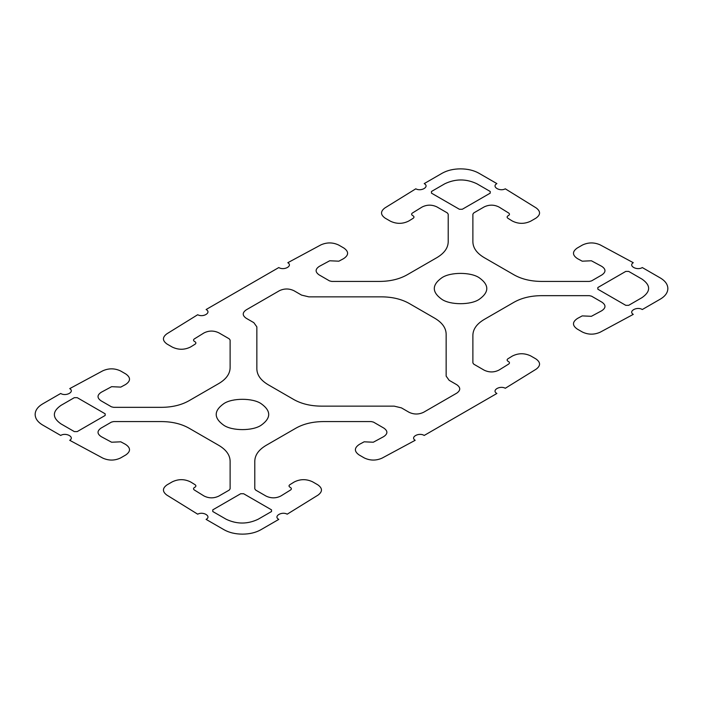 <?xml version="1.0" encoding="UTF-8"?>
<svg xmlns="http://www.w3.org/2000/svg" width="703" height="703" viewBox="0 0 703 703"><rect width="100%" height="100%" fill="white"/><g stroke="black" fill="none" stroke-linecap="round" stroke-linejoin="round"><path stroke-width="1.05" d="M60.95 405.394C52.18 411.554 52.18 417.705 60.95 423.865L74.325 431.589L77.233 431.589L105.151 415.473L105.151 413.795L77.233 397.67L74.325 397.67L60.95 405.394M271.525 511.529L271.525 509.851L243.607 493.726L240.698 493.726L212.781 509.851L212.781 511.529L226.164 519.245C236.823 524.306 247.482 524.306 258.15 519.245L271.525 511.529M246.217 309.874C242.236 312.668 242.236 315.471 246.217 318.266L253.836 322.668L256.85 326.869L256.85 368.952C257.017 375.077 260.795 380.332 268.177 384.734L293.933 399.612C301.552 403.865 310.664 406.044 321.271 406.141L394.163 406.141L401.439 407.881L409.058 412.283C413.909 414.585 418.751 414.585 423.601 412.283L456.792 393.126C460.711 390.323 460.711 387.529 456.792 384.726L449.164 380.323L446.15 376.131L446.15 334.048C445.983 327.923 442.213 322.659 434.832 318.266L409.067 303.388C401.448 299.126 392.336 296.947 381.738 296.851L308.837 296.851L301.569 295.111L293.942 290.708C289.1 288.415 284.249 288.415 279.407 290.708L246.217 309.874M642.05 279.135L628.675 271.411L625.767 271.411L597.849 287.527L597.849 289.205L625.767 305.33L628.675 305.33L642.05 297.606C650.82 291.446 650.82 285.295 642.05 279.135M444.85 183.747L431.475 191.471L431.475 193.149L459.393 209.266L462.302 209.266L490.219 193.149L490.219 191.471L476.836 183.747C466.177 178.694 455.518 178.694 444.85 183.747M287.211 514.183C281.648 511.116 273.124 516.397 278.801 519.385L260.769 529.798C255.664 532.654 249.556 534.095 242.456 534.139C235.347 534.095 229.24 532.654 224.134 529.798L206.102 519.385C211.788 516.397 203.264 511.116 197.692 514.183L166.796 495.053C162.226 491.59 162.331 488.181 167.103 484.824L172.34 481.801C178.544 478.892 184.652 478.954 190.68 481.986L195.074 484.71C196.181 485.545 196.155 486.371 195.003 487.179L194.415 487.522C193.263 488.339 193.237 489.156 194.344 489.991L203.993 495.966C208.853 498.418 213.782 498.462 218.782 496.116L229.213 490.096L230.118 488.84L230.118 461.106C229.943 455.017 226.19 449.779 218.853 445.403L188.843 428.083C181.269 423.847 172.209 421.677 161.655 421.58L113.622 421.58L111.443 422.099L101.012 428.127C96.944 431.009 97.032 433.856 101.267 436.66L111.619 442.231L120.775 441.809L125.494 444.349C130.74 447.829 130.855 451.361 125.811 454.938L120.573 457.961C114.756 460.711 108.851 460.773 102.866 458.136L69.72 440.298C75.028 437.081 65.889 432.16 60.704 435.447L42.681 425.034C37.734 422.09 35.229 418.557 35.15 414.454C35.229 410.359 37.734 406.826 42.681 403.882L60.704 393.469C65.889 396.756 75.028 391.826 69.729 388.618L102.866 370.771C108.851 368.144 114.747 368.205 120.573 370.956L125.811 373.978C130.855 377.555 130.74 381.088 125.494 384.567L120.775 387.107L111.619 386.676L101.267 392.256C97.032 395.06 96.944 397.907 101.012 400.789L111.443 406.817L113.622 407.336L161.655 407.336C172.209 407.239 181.269 405.069 188.843 400.833L218.853 383.504C226.19 379.137 229.943 373.899 230.118 367.81L230.118 340.076L229.213 338.82L218.782 332.8C213.774 330.445 208.844 330.498 203.993 332.941L194.336 338.916C193.237 339.76 193.263 340.577 194.415 341.394L195.003 341.728C196.155 342.546 196.181 343.372 195.074 344.206L190.671 346.93C184.652 349.962 178.536 350.024 172.34 347.115L167.103 344.092C162.331 340.727 162.226 337.326 166.787 333.863L197.692 314.733C203.264 317.8 211.788 312.519 206.102 309.531L278.801 267.553C283.986 270.84 293.125 265.91 287.817 262.702L320.955 244.855C326.939 242.227 332.844 242.289 338.67 245.039L343.908 248.062C348.943 251.639 348.837 255.171 343.582 258.651L338.864 261.191L329.707 260.769L319.364 266.34C315.12 269.144 315.041 271.991 319.1 274.873L329.531 280.901L331.719 281.42L379.752 281.42C390.297 281.323 399.366 279.153 406.94 274.917L436.95 257.597C444.287 253.221 448.039 247.983 448.206 241.894L448.206 214.16L447.301 212.904L436.871 206.884C431.87 204.538 426.941 204.582 422.081 207.034L412.433 213.009C411.334 213.844 411.352 214.661 412.512 215.478L413.092 215.812C414.252 216.629 414.269 217.455 413.171 218.29L408.768 221.014C402.749 224.046 396.633 224.108 390.429 221.199L385.191 218.176C380.428 214.81 380.323 211.41 384.884 207.947L415.789 188.817C421.352 191.884 429.876 186.603 424.199 183.615L442.222 173.202C447.336 170.346 453.444 168.905 460.544 168.861C467.653 168.905 473.76 170.346 478.866 173.202L496.898 183.615C491.212 186.603 499.736 191.884 505.308 188.817L536.204 207.947C540.765 211.41 540.669 214.819 535.897 218.176L530.66 221.199C524.456 224.108 518.348 224.046 512.32 221.014L507.926 218.29C506.819 217.455 506.845 216.629 507.997 215.821L508.585 215.478C509.737 214.661 509.763 213.844 508.656 213.009L499.007 207.034C494.147 204.582 489.218 204.538 484.218 206.884L473.787 212.904L472.882 214.16L472.882 241.894C473.049 247.983 476.81 253.221 484.147 257.597L514.157 274.917C521.731 279.153 530.791 281.323 541.345 281.42L589.378 281.42L591.557 280.901L601.988 274.873C606.056 271.991 605.968 269.144 601.733 266.34L591.381 260.769L582.225 261.191L577.506 258.651C572.26 255.171 572.145 251.639 577.189 248.062L582.427 245.039C588.244 242.289 594.149 242.227 600.134 244.855L633.28 262.702C627.972 265.919 637.111 270.84 642.296 267.553L660.319 277.966C665.266 280.91 667.771 284.443 667.85 288.546C667.771 292.641 665.266 296.174 660.319 299.118L642.296 309.531C637.111 306.244 627.972 311.174 633.271 314.382L600.134 332.229C594.149 334.856 588.253 334.795 582.427 332.044L577.189 329.022C572.145 325.445 572.26 321.912 577.506 318.433L582.225 315.893L591.381 316.315L601.733 310.744C605.968 307.94 606.056 305.093 601.988 302.211L591.557 296.183L589.378 295.664L541.345 295.664C530.791 295.761 521.731 297.931 514.157 302.167L484.147 319.496C476.81 323.863 473.057 329.101 472.882 335.19L472.882 362.924L473.787 364.18L484.218 370.2C489.218 372.555 494.147 372.502 499.007 370.059L508.656 364.084C509.763 363.24 509.737 362.423 508.585 361.606L507.997 361.272C506.845 360.454 506.819 359.628 507.926 358.794L512.32 356.07C518.348 353.038 524.456 352.976 530.66 355.885L535.897 358.908C540.669 362.273 540.774 365.674 536.204 369.137L505.308 388.267C499.736 385.2 491.212 390.481 496.898 393.469L424.199 435.447C419.014 432.16 409.875 437.081 415.183 440.298L382.045 458.136C376.061 460.773 370.156 460.711 364.33 457.961L359.092 454.938C354.057 451.361 354.163 447.829 359.418 444.349L364.136 441.809L373.293 442.231L383.636 436.66C387.88 433.856 387.959 431.009 383.9 428.127L373.469 422.099L371.281 421.58L323.248 421.58C312.703 421.677 303.634 423.847 296.06 428.083L266.05 445.403C258.713 449.779 254.961 455.017 254.794 461.106L254.794 488.84L255.69 490.096L266.121 496.116C271.13 498.462 276.059 498.418 280.91 495.966L290.567 489.991C291.666 489.156 291.64 488.339 290.488 487.522L289.908 487.188C288.748 486.371 288.722 485.545 289.829 484.71L294.232 481.986C300.251 478.954 306.367 478.892 312.571 481.801L317.809 484.824C322.572 488.19 322.677 491.59 318.116 495.053L287.211 514.183M261.138 403.671C271.217 410.86 271.217 418.057 261.138 425.245C252.729 431.062 232.175 431.062 223.774 425.245C213.694 418.057 213.694 410.86 223.774 403.671C232.175 397.854 252.729 397.854 261.138 403.671M479.226 277.755C489.306 284.943 489.306 292.14 479.226 299.329C470.825 305.146 450.272 305.146 441.862 299.329C431.783 292.14 431.783 284.943 441.862 277.755C450.272 271.938 470.825 271.938 479.226 277.755"/></g></svg>
